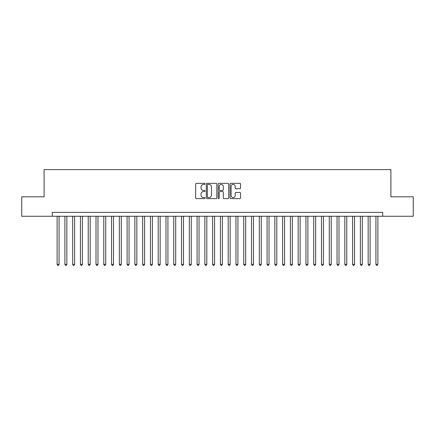 <?xml version="1.0" encoding="UTF-8"?>
<svg xmlns="http://www.w3.org/2000/svg" width="435" height="435" viewBox="0 0 435 435"><rect width="100%" height="100%" fill="white"/><g stroke="black" fill="none" stroke-linecap="round" stroke-linejoin="round"><path stroke-width="0.65" d="M205.059 183.885A0.533 0.533 0 0 0 204.526 183.352L196.413 183.352A0.761 0.761 0 0 0 195.652 184.114L195.652 197.854A0.761 0.761 0 0 0 196.413 198.616L204.526 198.616A0.533 0.533 0 0 0 205.059 198.083A0.533 0.533 0 0 0 204.526 197.55L203.477 197.55A2.441 2.441 0 0 1 201.035 195.108L201.035 193.961A2.441 2.441 0 0 1 203.477 191.52L204.526 191.52A0.533 0.533 0 0 0 205.059 190.987A0.533 0.533 0 0 0 204.526 190.448L203.477 190.448A2.441 2.441 0 0 1 201.035 188.007L201.035 186.865A2.441 2.441 0 0 1 203.477 184.424L204.526 184.424A0.533 0.533 0 0 0 205.059 183.885M239.805 188.736A0.761 0.761 0 0 0 240.566 187.969L240.566 184.114A0.761 0.761 0 0 0 239.805 183.352L230.8 183.352A0.761 0.761 0 0 0 230.033 184.114L230.033 197.854A0.761 0.761 0 0 0 230.8 198.616L239.805 198.616A0.761 0.761 0 0 0 240.566 197.854L240.566 193.2A0.761 0.761 0 0 0 239.805 192.433L235.949 192.433A0.761 0.761 0 0 0 235.188 193.2L235.188 195.505A2.039 2.039 0 0 1 233.144 197.55A2.039 2.039 0 0 1 231.105 195.505L231.105 186.463A2.039 2.039 0 0 1 233.144 184.424A2.039 2.039 0 0 1 235.188 186.463L235.188 187.969A0.761 0.761 0 0 0 235.949 188.736L239.805 188.736M52.271 216.255L21.75 216.255L21.75 196.816L44.104 196.816L44.104 169.601L390.896 169.601L390.896 196.816L413.25 196.816L413.25 216.255L382.729 216.255L382.729 212.367L52.271 212.367L52.271 216.255L382.729 216.255M216.831 184.114A0.761 0.761 0 0 0 216.07 183.352L207.065 183.352A0.761 0.761 0 0 0 206.299 184.114L206.299 197.854A0.761 0.761 0 0 0 207.065 198.616L216.07 198.616A0.761 0.761 0 0 0 216.831 197.854L216.831 184.114M218.93 183.352L227.935 183.352A0.761 0.761 0 0 1 228.701 184.114L228.701 197.854A0.761 0.761 0 0 1 227.935 198.616L224.085 198.616A0.761 0.761 0 0 1 223.318 197.854L223.318 192.281A0.761 0.761 0 0 0 222.557 191.52L220.001 191.52A0.761 0.761 0 0 0 219.235 192.281L219.235 198.083A0.533 0.533 0 0 1 218.702 198.616A0.533 0.533 0 0 1 218.169 198.083L218.169 184.114A0.761 0.761 0 0 1 218.93 183.352M207.903 184.424A0.533 0.533 0 0 0 207.37 184.957L207.37 197.017A0.533 0.533 0 0 0 207.903 197.55L209.007 197.55A2.441 2.441 0 0 0 211.453 195.108L211.453 186.865A2.441 2.441 0 0 0 209.007 184.424L207.903 184.424M223.318 186.501A2.039 2.039 0 0 0 221.279 184.462A2.039 2.039 0 0 0 219.235 186.501L219.235 189.687A0.761 0.761 0 0 0 220.001 190.448L222.557 190.448A0.761 0.761 0 0 0 223.318 189.687L223.318 186.501M57.126 216.255L57.126 264.388L59.073 264.388L59.073 216.255M59.073 264.388L58.491 265.399L57.714 265.399L57.126 264.388M64.902 216.255L64.902 264.388L66.849 264.388L66.849 216.255M66.849 264.388L66.267 265.399L65.489 265.399L64.902 264.388M72.678 216.255L72.678 264.388L74.624 264.388L74.624 216.255M74.624 264.388L74.042 265.399L73.265 265.399L72.678 264.388M80.453 216.255L80.453 264.388L82.4 264.388L82.4 216.255M82.4 264.388L81.818 265.399L81.04 265.399L80.453 264.388M88.229 216.255L88.229 264.388L90.175 264.388L90.175 216.255M90.175 264.388L89.594 265.399L88.816 265.399L88.229 264.388M96.004 216.255L96.004 264.388L97.951 264.388L97.951 216.255M97.951 264.388L97.369 265.399L96.592 265.399L96.004 264.388M103.78 216.255L103.78 264.388L105.727 264.388L105.727 216.255M105.727 264.388L105.145 265.399L104.367 265.399L103.78 264.388M111.556 216.255L111.556 264.388L113.502 264.388L113.502 216.255M113.502 264.388L112.921 265.399L112.143 265.399L111.556 264.388M119.331 216.255L119.331 264.388L121.278 264.388L121.278 216.255M121.278 264.388L120.696 265.399L119.919 265.399L119.331 264.388M127.107 216.255L127.107 264.388L129.054 264.388L129.054 216.255M129.054 264.388L128.472 265.399L127.694 265.399L127.107 264.388M134.883 216.255L134.883 264.388L136.829 264.388L136.829 216.255M136.829 264.388L136.247 265.399L135.47 265.399L134.883 264.388M142.658 216.255L142.658 264.388L144.605 264.388L144.605 216.255M144.605 264.388L144.023 265.399L143.245 265.399L142.658 264.388M150.434 216.255L150.434 264.388L152.38 264.388L152.38 216.255M152.38 264.388L151.799 265.399L151.021 265.399L150.434 264.388M158.209 216.255L158.209 264.388L160.156 264.388L160.156 216.255M160.156 264.388L159.574 265.399L158.797 265.399L158.209 264.388M165.985 216.255L165.985 264.388L167.932 264.388L167.932 216.255M167.932 264.388L167.35 265.399L166.572 265.399L165.985 264.388M173.761 216.255L173.761 264.388L175.707 264.388L175.707 216.255M175.707 264.388L175.126 265.399L174.348 265.399L173.761 264.388M181.536 216.255L181.536 264.388L183.483 264.388L183.483 216.255M183.483 264.388L182.901 265.399L182.124 265.399L181.536 264.388M189.312 216.255L189.312 264.388L191.259 264.388L191.259 216.255M191.259 264.388L190.677 265.399L189.899 265.399L189.312 264.388M197.088 216.255L197.088 264.388L199.034 264.388L199.034 216.255M199.034 264.388L198.452 265.399L197.675 265.399L197.088 264.388M204.863 216.255L204.863 264.388L206.81 264.388L206.81 216.255M206.81 264.388L206.228 265.399L205.45 265.399L204.863 264.388M212.639 216.255L212.639 264.388L214.585 264.388L214.585 216.255M214.585 264.388L214.004 265.399L213.226 265.399L212.639 264.388M220.414 216.255L220.414 264.388L222.361 264.388L222.361 216.255M222.361 264.388L221.774 265.399L220.996 265.399L220.414 264.388M228.19 216.255L228.19 264.388L230.137 264.388L230.137 216.255M230.137 264.388L229.549 265.399L228.772 265.399L228.19 264.388M235.966 216.255L235.966 264.388L237.912 264.388L237.912 216.255M237.912 264.388L237.325 265.399L236.548 265.399L235.966 264.388M243.741 216.255L243.741 264.388L245.688 264.388L245.688 216.255M245.688 264.388L245.101 265.399L244.323 265.399L243.741 264.388M251.517 216.255L251.517 264.388L253.464 264.388L253.464 216.255M253.464 264.388L252.876 265.399L252.099 265.399L251.517 264.388M259.293 216.255L259.293 264.388L261.239 264.388L261.239 216.255M261.239 264.388L260.652 265.399L259.874 265.399L259.293 264.388M267.068 216.255L267.068 264.388L269.015 264.388L269.015 216.255M269.015 264.388L268.428 265.399L267.65 265.399L267.068 264.388M274.844 216.255L274.844 264.388L276.791 264.388L276.791 216.255M276.791 264.388L276.203 265.399L275.426 265.399L274.844 264.388M282.619 216.255L282.619 264.388L284.566 264.388L284.566 216.255M284.566 264.388L283.979 265.399L283.201 265.399L282.619 264.388M290.395 216.255L290.395 264.388L292.342 264.388L292.342 216.255M292.342 264.388L291.754 265.399L290.977 265.399L290.395 264.388M298.171 216.255L298.171 264.388L300.117 264.388L300.117 216.255M300.117 264.388L299.53 265.399L298.753 265.399L298.171 264.388M305.946 216.255L305.946 264.388L307.893 264.388L307.893 216.255M307.893 264.388L307.306 265.399L306.528 265.399L305.946 264.388M313.722 216.255L313.722 264.388L315.669 264.388L315.669 216.255M315.669 264.388L315.081 265.399L314.304 265.399L313.722 264.388M321.498 216.255L321.498 264.388L323.444 264.388L323.444 216.255M323.444 264.388L322.857 265.399L322.079 265.399L321.498 264.388M329.273 216.255L329.273 264.388L331.22 264.388L331.22 216.255M331.22 264.388L330.633 265.399L329.855 265.399L329.273 264.388M337.049 216.255L337.049 264.388L338.995 264.388L338.995 216.255M338.995 264.388L338.408 265.399L337.631 265.399L337.049 264.388M344.824 216.255L344.824 264.388L346.771 264.388L346.771 216.255M346.771 264.388L346.184 265.399L345.406 265.399L344.824 264.388M352.6 216.255L352.6 264.388L354.547 264.388L354.547 216.255M354.547 264.388L353.959 265.399L353.182 265.399L352.6 264.388M360.376 216.255L360.376 264.388L362.322 264.388L362.322 216.255M362.322 264.388L361.735 265.399L360.958 265.399L360.376 264.388M368.151 216.255L368.151 264.388L370.098 264.388L370.098 216.255M370.098 264.388L369.511 265.399L368.733 265.399L368.151 264.388M375.927 216.255L375.927 264.388L377.874 264.388L377.874 216.255M377.874 264.388L377.286 265.399L376.509 265.399L375.927 264.388"/></g></svg>
